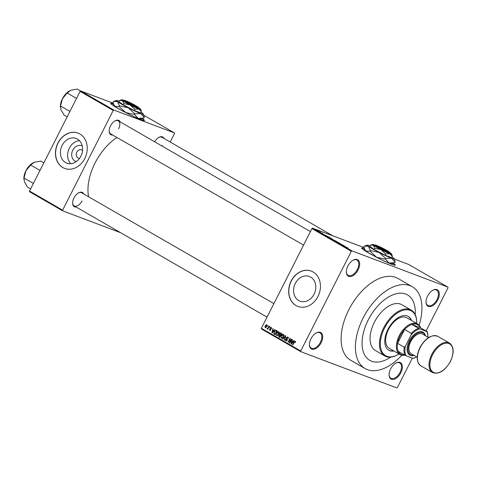 <?xml version="1.0" encoding="UTF-8"?>
<svg xmlns="http://www.w3.org/2000/svg" width="477" height="477" viewBox="0 0 477 477"><rect width="100%" height="100%" fill="white"/><g stroke="black" fill="none" stroke-linecap="round" stroke-linejoin="round"><path stroke-width="0.72" d="M358.108 269.875A9.445 5.414 -60 0 1 350.756 276.499A9.445 5.414 -60 0 1 346.35 271.914A9.445 5.414 -60 0 1 347.894 266.023A9.445 5.414 -60 0 1 353.099 260.203A9.445 5.414 -60 0 1 359.044 261.199A9.445 5.414 -60 0 1 358.108 269.875M346.35 271.646A8.819 5.05 120 0 0 348.144 275.33A8.819 5.05 120 0 0 357.321 269.493A8.819 5.05 120 0 0 356.957 260.054A8.819 5.05 120 0 0 352.867 260.341M437.779 299.961A9.445 5.414 -60 0 1 430.433 306.58A9.445 5.414 -60 0 1 426.021 301.995A9.445 5.414 -60 0 1 427.565 296.104A9.445 5.414 -60 0 1 432.77 290.29A9.445 5.414 -60 0 1 438.715 291.28A9.445 5.414 -60 0 1 437.779 299.961M426.021 301.726A8.819 5.05 120 0 0 427.821 305.411A8.819 5.05 120 0 0 436.992 299.574A8.819 5.05 120 0 0 436.628 290.135A8.819 5.05 120 0 0 432.538 290.421M400.841 372.764A9.445 5.414 -60 0 1 393.495 379.382A9.445 5.414 -60 0 1 389.083 374.797A9.445 5.414 -60 0 1 390.627 368.906A9.445 5.414 -60 0 1 395.838 363.092A9.445 5.414 -60 0 1 401.783 364.082A9.445 5.414 -60 0 1 400.841 372.764M389.089 374.528A8.819 5.05 120 0 0 390.884 378.213A8.819 5.05 120 0 0 400.054 372.376A8.819 5.05 120 0 0 399.696 362.937A8.819 5.05 120 0 0 395.606 363.224M321.17 342.677A9.445 5.414 -60 0 1 313.824 349.301A9.445 5.414 -60 0 1 309.412 344.716A9.445 5.414 -60 0 1 310.956 338.825A9.445 5.414 -60 0 1 316.168 333.006A9.445 5.414 -60 0 1 322.112 334.001A9.445 5.414 -60 0 1 321.17 342.677M309.412 344.448A8.819 5.05 120 0 0 311.213 348.132A8.819 5.05 120 0 0 320.383 342.295A8.819 5.05 120 0 0 320.019 332.857A8.819 5.05 120 0 0 315.935 333.143M364.392 248.63A18.895 1.443 26.9 0 0 361.62 248.064A18.895 1.443 26.9 0 0 368.256 252.756A18.895 1.443 26.9 0 0 385.666 261.694A18.895 1.443 26.9 0 0 395.32 265.158A18.895 1.443 26.9 0 0 393.227 263.256M364.494 248.928A18.895 1.443 26.9 0 0 361.626 248.207M76.38 161.554A8.365 6.827 110.7 0 1 72.778 150.112A8.365 6.827 110.7 0 1 82.259 145.974M82.533 150.541A4.406 3.595 -69.3 0 0 81.484 149.873A4.406 3.595 -69.3 0 0 76.797 152.193A4.406 3.595 -69.3 0 0 78.371 158.12A4.406 3.595 -69.3 0 0 79.599 158.304M62.123 145.407A13.201 10.774 -69.3 0 0 66.834 163.164A13.201 10.774 -69.3 0 0 80.875 156.217A13.201 10.774 -69.3 0 0 76.159 138.461A13.201 10.774 -69.3 0 0 62.123 145.407M79.462 140.643A13.201 10.774 -69.3 0 0 69.344 148.132A13.201 10.774 -69.3 0 0 70.757 163.706M57.944 143.022A18.895 15.419 -69.3 0 0 64.687 168.441A18.895 15.419 -69.3 0 0 84.781 158.501A18.895 15.419 -69.3 0 0 78.037 133.083A18.895 15.419 -69.3 0 0 57.944 143.022M78.103 133.113A18.895 15.419 -69.3 0 0 58.081 143.076A18.895 15.419 -69.3 0 0 64.759 168.464M314.063 294.214A13.201 10.774 110.7 0 1 300.027 301.16A13.201 10.774 110.7 0 1 295.317 283.404A13.201 10.774 110.7 0 1 309.352 276.457A13.201 10.774 110.7 0 1 314.063 294.214M291.137 281.019A18.895 15.419 -69.3 0 0 297.881 306.431A18.895 15.419 -69.3 0 0 317.968 296.491A18.895 15.419 -69.3 0 0 311.225 271.079A18.895 15.419 -69.3 0 0 291.137 281.019M311.296 271.109A18.895 15.419 -69.3 0 0 291.274 281.072A18.895 15.419 -69.3 0 0 297.946 306.461M112.715 135.045A8.187 4.692 -60 0 1 109.161 131.038A8.187 4.692 -60 0 1 110.503 125.928A8.187 4.692 -60 0 1 115.017 120.89A8.187 4.692 -60 0 1 120.27 121.951M109.167 130.764A7.56 4.329 120 0 0 110.706 133.888L303.575 245.106M76.177 207.066A8.187 4.692 -60 0 1 72.629 203.053A8.187 4.692 -60 0 1 73.965 197.943A8.187 4.692 -60 0 1 78.478 192.905A8.187 4.692 -60 0 1 83.731 193.972M72.629 202.785A7.56 4.329 120 0 0 74.168 205.909A7.56 4.329 120 0 0 82.032 200.9M162.019 146.028A7.56 4.329 120 0 0 162.353 145.413M419.134 325.231A47.235 27.058 120 0 0 412.277 286.725A47.235 27.058 120 0 0 363.14 318.004A47.235 27.058 120 0 0 365.084 368.566A47.235 27.058 120 0 0 401.843 355.21M412.277 286.725L397.967 278.473A47.235 27.058 120 0 0 348.83 309.752A47.235 27.058 120 0 0 350.774 360.308L365.084 368.566M116.966 137.501A43.455 24.893 120 0 0 95.06 163.003A43.455 24.893 120 0 0 88.627 196.792M113.496 103.95A18.895 1.443 26.9 0 0 110.724 103.384A18.895 1.443 26.9 0 0 117.36 108.07A18.895 1.443 26.9 0 0 134.77 117.014A18.895 1.443 26.9 0 0 144.424 120.478A18.895 1.443 26.9 0 0 142.331 118.576M113.598 104.248A18.895 1.443 26.9 0 0 110.736 103.527M368.25 319.93A37.79 21.644 120 0 0 369.8 360.379A37.79 21.644 120 0 0 390.639 357.148A37.79 21.644 120 0 1 369.8 360.379A37.79 21.644 120 0 1 368.25 319.93A37.79 21.644 120 0 1 407.555 294.905A37.79 21.644 120 0 0 368.25 319.93M320.097 231.965L320.723 232.257L320.097 231.965M320.675 232.406L319.292 231.762L320.651 232.454M322.047 233.086L322.673 233.378L322.047 233.086M326.375 235.656L324.086 234.672L326.357 235.692M331.217 238.369L328.796 237.391L331.682 238.643M335.891 241.064L333.471 240.086L336.363 241.344M347.733 247.957L344.722 246.573L348.061 248.046M312.572 228.167L351.931 250.86L351.305 251.296L311.952 228.602L312.572 228.167L364.13 247.635M394.378 259.053L408.586 264.419L447.945 287.118L351.931 250.86M345.569 246.722L343.273 245.738L345.551 246.758M342.23 245.041L344.424 245.923L340.25 243.991L342.635 244.892L342.206 245.089M338.753 242.906L340.381 243.586L338.67 242.847M339.093 242.978L339.451 243.407M334.788 240.843L338.348 242.417L334.788 240.843M326.566 235.936L329.708 237.439L326.119 235.835M317.491 230.743L319.268 231.411L317.473 230.731M317.414 230.415L318.04 230.707L317.414 230.415M311.952 228.602L261.378 328.283L300.731 350.977L300.79 351.668L396.804 387.92L397.43 387.485L412.331 358.108M300.79 351.668L261.432 328.969L261.378 328.283M447.945 287.118L448.004 287.804L426.086 331.002M267.835 325.493L267.835 326.22L267.835 325.493M269.791 326.62L269.791 327.341L269.791 326.62M274.734 329.47L275.032 329.643L272.176 333.065L271.878 332.892L272.963 328.45L272.91 329.935L273.893 330.501L274.734 329.47M279.14 332.743L278.741 334.246L276.594 335.677L276.523 333.029L277.519 331.783L278.64 331.658L279.14 332.743M283.821 335.438L283.416 336.947L281.269 338.372L281.197 335.725L282.193 334.478L283.314 334.353L283.821 335.438M288.275 337.656L287.518 337.37L286.599 337.71L287.142 340.369L285.789 340.977L285.526 339.314L286.015 340.512L286.981 339.743L286.272 338.736L286.313 337.549L287.78 336.929L288.048 338.795L287.398 337.311L288.764 337.829M286.015 340.512L286.814 340.828M293.927 340.536L294.226 340.709L291.369 344.132L291.071 343.959L292.151 339.511L292.449 339.684L292.103 341.001L293.087 341.568L293.927 340.536M351.305 251.296L300.731 350.977M295.484 341.729L295.174 342.772L294.935 341.645L294.476 341.765L292.806 344.96L292.52 344.793L293.868 342.134L295.18 341.192L295.484 341.729M294.881 341.621L295.484 341.848L294.476 341.765M291.542 339.165L291.823 339.326L289.837 343.243L289.533 343.07L289.927 339.236L288.335 342.379L288.048 342.212L290.034 338.294L290.344 338.473L289.95 342.301L291.542 339.165M285.467 335.659L285.747 335.82L284.602 340.226L284.31 340.059L285.395 336.207L282.885 339.236L282.587 339.064L285.467 335.659M280.899 333.029L281.782 333.536L279.796 337.454L278.908 336.947L278.628 335.51L279.349 334.866L279.45 333.679L280.691 332.928M276.272 330.358L277.107 330.841L275.116 334.759L273.905 333.966L274.192 331.718L276.082 330.263M271.234 327.389L271.467 328.701L271.008 327.782L270.399 328.003L270.805 329.905L269.749 330.346L269.505 329.154L269.946 329.935L270.489 329.798L270.077 327.914L271.115 327.329M270.924 327.741L271.604 327.997L270.399 328.003M269.946 329.935L270.799 329.911M268.974 326.149L269.261 326.316L267.812 329.166L267.758 328.546L267.162 328.856L266.971 328.546L267.877 328.182L268.974 326.149M267.436 328.355L268.241 328.319M266.667 324.754L266.709 326.685L265.164 327.705L265.105 325.797L266.56 324.7M415.199 314.564A37.79 21.644 120 0 0 407.555 294.905L407.555 294.905A37.79 21.644 120 0 1 415.199 314.564M80.1 91.375L80.726 90.946L113.818 110.032L113.198 110.461L80.1 91.375L29.526 191.062L62.624 210.148L62.678 210.834L120.711 232.746M62.678 210.834L29.586 191.748L29.526 191.062M113.818 110.032L174.427 132.916L174.481 133.602L170.206 142.033M174.427 132.916L143.768 115.231M80.726 90.946L113.299 103.247M113.198 110.461L62.624 210.148M154.655 141.782A8.187 4.692 -60 0 1 158.799 137.418A8.187 4.692 -60 0 1 164.052 138.485M144.304 120.556A18.895 1.443 26.9 0 0 142.027 118.672M118.57 128.885A7.56 4.329 120 0 0 118.254 120.794A7.56 4.329 120 0 0 114.784 121.027M273.887 303.628L81.722 192.809A7.56 4.329 120 0 0 78.246 193.042M332.851 235.823L162.043 137.328A7.56 4.329 120 0 0 158.573 137.555M395.2 265.236A18.895 1.443 26.9 0 0 392.923 263.352M292.83 344.913L292.52 344.793M291.405 344.084L291.071 343.959M293.051 341.926L293.134 341.586M293.409 341.687L293.087 341.568M291.912 342.957L292.759 341.967L291.966 341.514L291.405 343.625L292.246 343.082M293.075 342.087L292.759 341.967M293.17 341.967L291.966 341.514M289.861 343.196L289.533 343.07M290.249 339.356L289.927 339.236M288.358 342.331L288.048 342.212M290.26 342.414L289.95 342.301M285.836 339.427L285.526 339.314M287.172 340.31L286.868 340.19M287.303 339.868L286.981 339.743M287.076 339.04L286.272 338.736M286.623 337.668L286.313 337.549M284.614 340.173L284.31 340.059M282.921 339.195L282.587 339.064M281.508 335.844L281.197 335.725M282.855 334.729L282.193 334.478M283.791 335.075L283.082 334.812L281.478 335.903L281.144 336.857L281.502 337.913L282.384 338.259M281.502 337.913L283.135 336.774L282.98 334.765L284.34 335.277M283.445 336.887L283.135 336.774M279.868 337.305L278.908 336.947M279.939 337.167L279.832 336.869M278.938 335.623L278.628 335.51M280.369 335.54L280.714 335.379L279.349 334.866M279.76 333.793L279.45 333.679M281.191 333.661L281.579 333.417M279.743 336.834L280.339 335.665L279.486 335.218L278.944 335.605L279.248 336.547L280.053 336.947M280.643 335.778L280.339 335.665M280.691 335.689L279.486 335.218M280.571 335.206L281.263 333.828L280.345 333.363L279.737 333.84L280.005 334.878L280.875 335.319M281.573 333.948L281.263 333.828M281.627 333.846L280.345 333.363M276.833 333.149L276.523 333.029M278.18 332.034L277.519 331.783M279.111 332.38L278.407 332.117L276.797 333.208L276.469 334.162L276.827 335.218L277.703 335.558M276.827 335.218L278.461 334.079L278.306 332.064L279.665 332.582M278.771 334.192L278.461 334.079M275.128 334.156L273.905 333.966M274.502 331.837L274.192 331.718M276.493 330.972L276.934 330.74M275.378 334.252L275.068 334.138L276.588 331.133L275.885 330.746L277.244 331.259M276.898 331.247L276.588 331.133M276.94 331.163L275.074 330.996L274.472 331.891L274.197 333.536L275.068 334.138M272.218 333.018L271.878 332.892M273.864 330.859L273.941 330.519M274.215 330.621L273.893 330.501M272.725 331.891L273.565 330.901L272.772 330.448L272.218 332.558L273.053 332.016M273.881 331.02L273.565 330.901M273.983 330.901L272.772 330.448M269.809 329.267L269.505 329.154M270.614 330.185L270.131 330.006M270.9 329.655L270.519 329.506M270.387 328.027L270.077 327.914M269.815 327.294L269.505 327.18M267.835 329.118L267.531 328.999M268.068 328.665L267.758 328.546M267.531 328.76L266.971 328.546M268.533 327.747L268.229 327.627M267.859 326.173L267.555 326.053M265.415 325.916L265.105 325.797M265.379 327.3L266.422 326.524L266.393 325.129L267.031 325.368L266.452 325.153L265.409 325.934L265.379 327.3L266.059 327.562M266.065 327.562L265.486 327.341M266.732 326.638L266.422 326.524M344.233 246.15L345.193 246.561L344.215 246.186M333.459 239.949L335.641 240.909L333.727 240.229M331.992 239.174L331.253 238.679L331.968 239.215M332.982 239.549L332.219 239.025L332.958 239.597M328.784 237.248L330.966 238.214L329.052 237.534M327.317 236.479L329.142 237.17L326.87 236.043L327.294 236.52M326.429 236.02L326.87 236.043M325.04 235.083L326 235.501L325.022 235.119M317.861 230.779L319.012 231.315L317.712 230.868M411.484 320.437A19.521 11.186 120 0 0 408.27 316.406A19.521 11.186 120 0 0 387.962 329.333A19.521 11.186 120 0 0 388.767 350.231A19.521 11.186 120 0 0 393.865 350.994M411.037 320.18A19.521 11.186 120 0 0 408.044 316.281M416.689 323.436A25.824 14.793 120 0 0 416.701 322.476A25.824 14.793 120 0 0 404.639 309.949A25.824 14.793 120 0 0 384.557 328.045A25.824 14.793 120 0 0 381.994 351.77A25.824 14.793 120 0 0 398.241 354.483A25.824 14.793 120 0 0 399.07 353.994M398.241 354.483L397.788 354.739A26.45 15.151 -60 0 1 384.856 355.973A26.45 15.151 -60 0 1 383.77 327.657A26.45 15.151 -60 0 1 411.287 310.145A26.45 15.151 -60 0 1 416.695 321.957L416.701 322.476M411.287 310.145L401.89 304.731A26.45 15.151 120 0 0 374.379 322.243A26.45 15.151 120 0 0 375.465 350.559L384.856 355.973M404.836 355.168A17.637 10.1 -60 0 1 400.847 354.93A17.637 10.1 -60 0 1 399.994 354.524L389.262 348.335A17.637 10.1 -60 0 1 388.534 329.458A17.637 10.1 -60 0 1 406.881 317.783L417.613 323.972A17.637 10.1 -60 0 1 420.595 327.836M388.546 350.1A19.521 11.186 120 0 0 393.418 350.732M80.643 91.006L77.31 89.08L70.84 90.236L67.156 93.003L76.535 98.411M69.928 111.427L60.549 106.013L62.457 98.703L67.156 93.003M67.168 116.877L64.103 115.112L60.931 109.758L60.549 106.013M69.511 90.868A12.676 7.262 120 0 0 69.445 90.904A12.676 7.262 120 0 0 62.457 98.703A12.676 7.262 120 0 0 60.388 106.615L60.394 107.224M418.567 328.343L419.82 328.909A16.373 9.379 120 0 0 411.079 334.949L411.305 333.363A17.005 9.743 -60 0 1 418.567 328.343L411.86 324.479A17.005 9.743 120 0 1 416.922 324.384A17.005 9.743 120 0 1 420.279 327.657L411.86 324.479A17.005 9.743 120 0 0 404.591 329.494L397.568 343.351A17.005 9.743 120 0 0 398.223 351.358A17.005 9.743 120 0 0 401.58 354.626A17.005 9.743 120 0 0 404.52 354.989M399.994 354.524A17.637 10.1 -60 0 1 399.654 334.92A17.637 10.1 -60 0 1 416.761 323.567A17.637 10.1 -60 0 1 417.613 323.972M411.305 333.363L404.591 329.494A17.005 9.743 120 0 0 397.568 343.351L404.275 347.214L405.396 346.147A16.373 9.379 120 0 0 406.183 355.788L412.993 358.358A16.373 9.379 120 0 0 416.23 357.052A16.373 9.379 120 0 0 416.606 356.838M416.23 357.052L415.777 357.315A17.005 9.743 -60 0 1 413.35 358.406L412.993 358.358M406.183 355.788L404.931 355.228A17.005 9.743 -60 0 1 404.275 347.214M398.223 351.358L404.931 355.228M427.935 337.191A16.373 9.379 120 0 0 427.935 336.762A16.373 9.379 120 0 0 426.629 331.479L419.82 328.909M426.629 331.479L426.993 331.527A17.005 9.743 -60 0 1 427.935 336.237L427.935 336.762M420.279 327.657L426.993 331.527M411.079 334.949L405.396 346.147M425.24 335.641A12.599 7.215 120 0 0 418.46 332.868A12.599 7.215 120 0 0 410.047 341.317A12.599 7.215 120 0 0 413.917 355.282M414.125 355.401A13.225 7.578 -60 0 1 409.254 340.936A13.225 7.578 -60 0 1 418.508 331.92A13.225 7.578 -60 0 1 425.448 335.76M417.232 357.195L411.192 353.713A11.335 6.493 -60 0 1 410.727 341.58A11.335 6.493 -60 0 1 422.515 334.073L428.555 337.555M43.836 162.866L40.772 161.101L34.302 162.258L30.617 165.018L39.996 170.426M33.396 183.442L24.011 178.034L25.925 170.724L30.617 165.018M30.629 188.898L27.565 187.127L24.399 181.779L24.011 178.034M32.973 162.89A12.676 7.262 120 0 0 32.907 162.919A12.676 7.262 120 0 0 25.925 170.724A12.676 7.262 120 0 0 23.85 178.631L23.856 179.239M387.902 251.981A8.187 0.626 26.9 0 1 379.459 247.903A8.187 0.626 26.9 0 1 375.19 245.035A8.187 0.626 26.9 0 1 376.311 245.297L387.902 251.981L388.069 252.804L388.749 253.06A8.819 0.674 26.9 0 0 390.025 253.263L389.751 252.422A8.187 0.626 26.9 0 0 384.921 249.352A8.187 0.626 26.9 0 0 376.991 245.554L376.854 245.613M375.19 245.035L374.35 245.309A8.819 0.674 26.9 0 0 378.965 248.41A8.819 0.674 26.9 0 0 388.069 252.804M374.731 248.278L374.117 249.495L369.854 246.37L370.474 245.154L373.348 245.244L374.731 248.278L380.956 249.632L385.678 253.925L389.769 253.716L392.362 256.447L391.712 254.104A10.709 0.817 26.9 0 0 390.979 253.412A10.709 0.817 26.9 0 0 389.822 252.637M392.362 256.447L391.748 257.663L385.064 255.141L374.117 249.495M370.474 245.154L372.674 244.445A10.709 0.817 26.9 0 0 373.348 245.244A10.709 0.817 26.9 0 0 380.956 249.632A10.709 0.817 26.9 0 0 389.769 253.716A10.709 0.817 26.9 0 0 391.712 254.104M385.678 253.925L385.064 255.141M370.122 245.852A15.115 1.157 26.9 0 0 370.069 245.828A15.115 1.157 26.9 0 0 367.403 245.118A15.115 1.157 26.9 0 0 368.357 246.251A15.115 1.157 26.9 0 0 379.09 252.44A15.115 1.157 26.9 0 0 391.534 258.206A15.115 1.157 26.9 0 0 394.282 258.761A15.115 1.157 26.9 0 0 393.245 257.783A15.115 1.157 26.9 0 0 392.088 256.99M370.313 250.532L369.979 251.194L365.913 251.069L364.422 248.726L363.963 246.782L364.297 246.126L368.357 246.251L370.313 250.532L379.09 252.44L385.762 258.504L391.534 258.206L395.194 262.07L394.282 258.761M395.194 262.07L394.861 262.726L389.089 263.024L385.428 259.166L376.645 257.258L369.979 251.194M364.446 248.785L364.875 250.097A15.115 1.157 26.9 0 0 365.913 251.069A15.115 1.157 26.9 0 0 376.645 257.258A15.115 1.157 26.9 0 0 389.089 263.024A15.115 1.157 26.9 0 0 391.76 263.733L394.861 262.726M364.297 246.126L367.403 245.118M385.762 258.504L385.428 259.166M374.97 245.106A10.709 0.817 26.9 0 0 374.564 244.945A10.709 0.817 26.9 0 0 372.674 244.445M388.749 253.06L388.588 252.244L376.991 245.554M388.588 252.244A8.187 0.626 26.9 0 0 389.751 252.422M137.012 107.301A8.187 0.626 26.9 0 1 128.563 103.223A8.187 0.626 26.9 0 1 124.294 100.355A8.187 0.626 26.9 0 1 125.415 100.617L137.012 107.301L137.173 108.124L137.853 108.38A8.819 0.674 26.9 0 0 139.135 108.583L138.855 107.742A8.187 0.626 26.9 0 0 134.025 104.672A8.187 0.626 26.9 0 0 126.095 100.874L125.958 100.933M124.294 100.355L123.454 100.623A8.819 0.674 26.9 0 0 128.069 103.73A8.819 0.674 26.9 0 0 137.173 108.124M123.841 103.598L123.221 104.815L118.964 101.69L119.578 100.474L122.458 100.564L123.841 103.598L130.06 104.952L134.782 109.245L138.873 109.036L141.466 111.767L140.816 109.424A10.709 0.817 26.9 0 0 140.083 108.732A10.709 0.817 26.9 0 0 138.926 107.957M141.466 111.767L140.852 112.983L134.168 110.461L123.221 104.815M119.578 100.474L121.778 99.765A10.709 0.817 26.9 0 0 122.458 100.564A10.709 0.817 26.9 0 0 130.06 104.952A10.709 0.817 26.9 0 0 138.873 109.036A10.709 0.817 26.9 0 0 140.816 109.424M134.782 109.245L134.168 110.461M119.226 101.166A15.115 1.157 26.9 0 0 119.172 101.148A15.115 1.157 26.9 0 0 116.507 100.438A15.115 1.157 26.9 0 0 117.461 101.571A15.115 1.157 26.9 0 0 128.194 107.76A15.115 1.157 26.9 0 0 140.637 113.526A15.115 1.157 26.9 0 0 143.386 114.075A15.115 1.157 26.9 0 0 142.349 113.103A15.115 1.157 26.9 0 0 141.192 112.31M119.417 105.852L119.083 106.514L115.017 106.389L113.532 104.046L113.067 102.102L113.401 101.446L117.461 101.571L119.417 105.852L128.194 107.76L134.866 113.824L140.637 113.526L144.304 117.39L143.386 114.075M144.304 117.39L143.971 118.046L138.199 118.344L134.532 114.48L125.755 112.578L119.083 106.514M113.55 104.105L113.985 105.417A15.115 1.157 26.9 0 0 115.017 106.389A15.115 1.157 26.9 0 0 125.755 112.578A15.115 1.157 26.9 0 0 138.199 118.344A15.115 1.157 26.9 0 0 140.864 119.053L143.971 118.046M113.401 101.446L116.507 100.438M134.866 113.824L134.532 114.48M124.08 100.426A10.709 0.817 26.9 0 0 123.668 100.265A10.709 0.817 26.9 0 0 121.778 99.765M137.853 108.38L137.692 107.563L126.095 100.874M137.692 107.563A8.187 0.626 26.9 0 0 138.855 107.742M294.178 342.247L293.868 342.134M287.291 339.457L286.665 339.225M275.187 334.627L274.323 334.299M270.93 329.404L270.274 329.16M431.81 354.345A17.005 9.743 -60 0 1 449.501 343.088C454.038 346.719 454.342 352.843 450.419 361.447C444.862 370.987 438.894 374.683 432.508 372.549A17.005 9.743 -60 0 1 431.81 354.345M450.306 361.417A16.373 9.379 120 0 0 448.839 343.518A16.373 9.379 120 0 0 432.597 354.733A16.373 9.379 120 0 0 434.064 372.638A16.373 9.379 120 0 0 450.306 361.417M420.881 365.841C416.343 362.21 416.039 356.086 419.963 347.483C425.52 337.943 431.488 334.246 437.874 336.38A17.005 9.743 120 0 0 420.183 347.644A17.005 9.743 120 0 0 420.881 365.841L432.508 372.549M279.576 335.242L280.941 335.754M280.482 333.393L281.841 333.906M270.048 329.983L270.608 330.191M61.783 100.17L64.568 95.34M310.426 231.607L118.254 120.794M74.168 205.909L267.037 317.127M437.874 336.38L449.501 343.088M25.245 172.185L28.03 167.361"/></g></svg>
